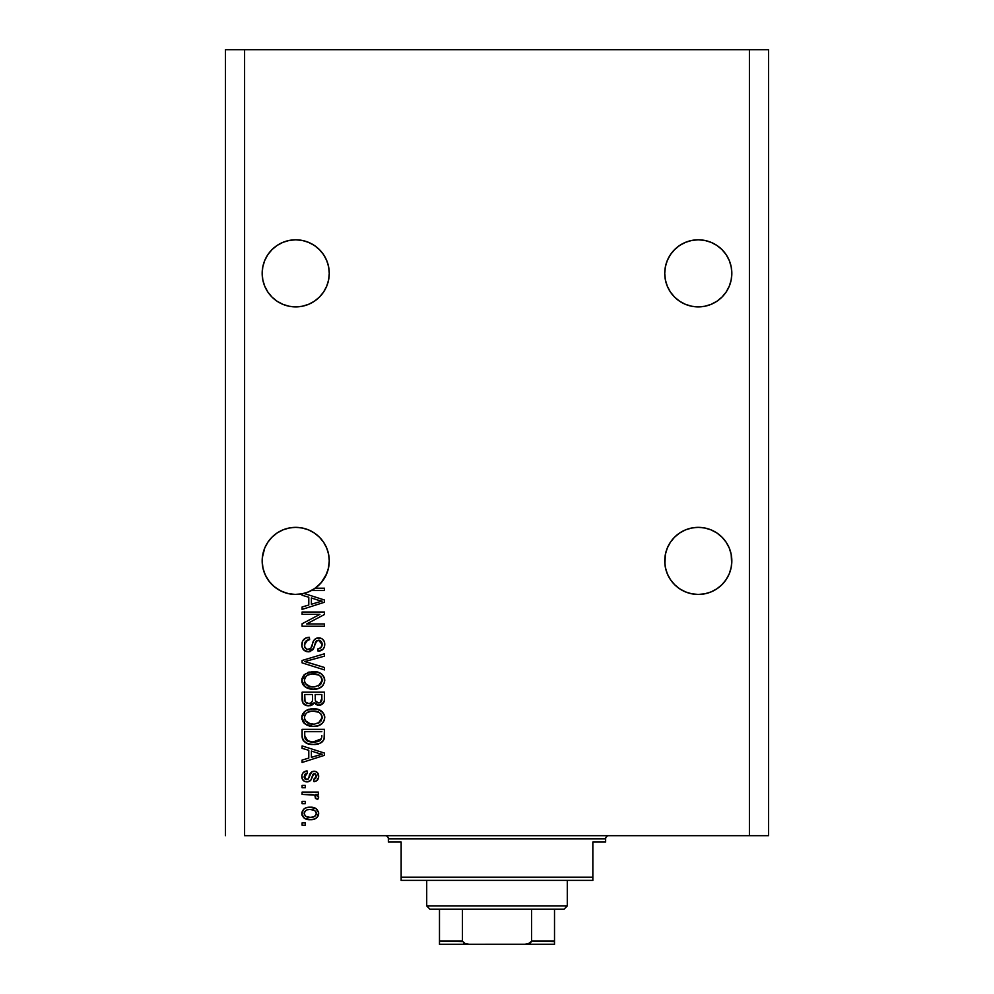 <?xml version="1.0" encoding="UTF-8"?>
<svg xmlns="http://www.w3.org/2000/svg" width="994" height="994" viewBox="0 0 994 994"><rect width="100%" height="100%" fill="white"/><g stroke="black" fill="none" stroke-linecap="round" stroke-linejoin="round"><path stroke-width="1.49" d="M329.101 270.057L329.101 270.07A33.547 33.547 0 0 0 329.101 270.057L329.262 273.35L328.616 266.802L326.703 260.515L328.616 266.802L329.262 273.35L328.616 279.898L326.703 286.185L323.609 291.988L319.434 297.069L314.352 301.244L308.55 304.338L302.263 306.251L295.715 306.897L289.167 306.251L282.88 304.338L277.077 301.244L282.88 304.338L277.077 301.244L271.996 297.069L267.821 291.988L264.727 286.185L262.814 279.898L262.167 273.35A33.547 33.547 0 0 1 295.715 239.802A33.547 33.547 0 0 1 329.262 273.35L328.616 279.898L326.703 286.185L323.609 291.988L319.434 297.069L314.352 301.244L308.55 304.338L302.263 306.251L295.715 306.897L289.167 306.251L282.88 304.338L289.167 306.251L282.88 304.338L277.077 301.244L271.996 297.069L267.821 291.988L264.727 286.185L262.814 279.898L262.167 273.35L262.814 266.802L264.727 260.515L262.814 266.802L264.727 260.515L267.821 254.712L264.727 260.515L267.821 254.712L271.996 249.631L267.821 254.712L271.996 249.631L277.077 245.456L271.996 249.631L277.077 245.456L282.88 242.362L277.077 245.456L282.88 242.362L289.167 240.449L282.88 242.362L289.167 240.449L295.715 239.802L302.263 240.449L308.55 242.362A33.547 33.547 0 0 0 308.55 242.362L302.263 240.449L308.55 242.35L314.352 245.456L308.55 242.362L314.352 245.456L319.447 249.643A33.547 33.547 0 0 0 319.422 249.606L323.609 254.712L326.703 260.515L328.616 266.802M262.814 266.79A33.547 33.547 0 0 0 262.814 266.802L262.329 270.057A33.547 33.547 0 0 0 262.329 270.07L262.329 270.07M731.671 270.057L731.671 270.07A33.547 33.547 0 0 0 731.671 270.057L731.832 273.35L731.186 266.802L729.273 260.515L731.186 266.802L731.832 273.35L731.186 279.898L729.273 286.185L726.179 291.988L722.004 297.069L716.923 301.244L711.12 304.338L704.833 306.251L698.285 306.897L691.737 306.251L685.45 304.338L679.647 301.244L685.45 304.338L679.647 301.244L674.566 297.069L670.391 291.988L667.297 286.185L665.384 279.898L664.737 273.35A33.547 33.547 0 0 1 698.285 239.802A33.547 33.547 0 0 1 731.832 273.35L731.186 279.898L729.273 286.185L726.179 291.988L722.004 297.069L716.923 301.244L711.12 304.338L704.833 306.251L698.285 306.897L691.737 306.251L685.45 304.338L691.737 306.251L685.45 304.338L679.647 301.244L674.566 297.069L670.391 291.988L667.297 286.185L665.384 279.898L664.737 273.35L665.384 266.802L667.297 260.515L665.384 266.802L667.297 260.515L670.391 254.712L667.297 260.515L670.391 254.712L674.566 249.631A33.547 33.547 0 0 0 674.553 249.643L670.391 254.712L674.566 249.631L679.647 245.456L674.566 249.631L679.647 245.456L685.45 242.362L679.647 245.456L685.45 242.362L691.737 240.449L685.45 242.362L691.737 240.449L698.285 239.802L704.833 240.449L711.12 242.362A33.547 33.547 0 0 0 711.095 242.35M704.858 240.449A33.547 33.547 0 0 0 704.833 240.449L711.12 242.362L704.833 240.449L711.12 242.362L716.923 245.456L711.12 242.362L716.923 245.456L722.004 249.631L726.179 254.712L729.273 260.515L731.186 266.802M665.384 266.79A33.547 33.547 0 0 0 665.384 266.802L664.899 270.057A33.547 33.547 0 0 0 664.899 270.07L664.899 270.07M314.315 532.983L319.434 537.182L323.609 542.264L326.703 548.067L328.616 554.354L329.262 560.902L328.616 567.45L326.703 573.737L323.609 579.539L319.434 584.621L314.352 588.796L308.55 591.89L302.263 593.803L295.715 594.449L289.167 593.803L282.88 591.89L277.077 588.796L282.88 591.89L277.077 588.796L271.996 584.621L267.821 579.539L264.727 573.737L262.814 567.45L262.167 560.902A33.547 33.547 0 0 1 295.715 527.354A33.547 33.547 0 0 1 329.262 560.902L329.101 557.622A33.547 33.547 0 0 0 329.101 557.609L329.101 557.597M267.846 542.227A33.547 33.547 0 0 0 262.814 554.354L264.727 548.067L262.814 554.354L264.727 548.067L267.821 542.264L264.727 548.067L267.821 542.264L271.996 537.182L267.821 542.264L271.996 537.182L277.077 533.008L271.996 537.182L277.077 533.008L282.88 529.901L277.077 533.008L282.88 529.901L289.167 528A33.547 33.547 0 0 0 271.983 537.182M319.447 537.195A33.547 33.547 0 0 0 308.55 529.901L314.352 533.008L319.434 537.182L323.609 542.264L326.703 548.067L328.616 554.354A33.547 33.547 0 0 0 323.584 542.227M302.263 528A33.547 33.547 0 0 0 302.213 527.988L295.715 527.354L302.263 528L295.715 527.354L302.263 528L308.55 529.901L302.263 528L308.55 529.901L314.352 533.008L308.55 529.901L302.263 528L295.715 527.354L289.167 528L282.88 529.901L289.167 528L295.715 527.354M731.671 557.609L731.671 557.622A33.547 33.547 0 0 0 731.671 557.609L731.186 554.354A33.547 33.547 0 0 0 726.154 542.227M726.179 542.264L729.273 548.067L731.186 554.354L729.273 548.067L731.186 554.354L729.273 548.067L726.179 542.264L729.273 548.067L726.179 542.264L722.004 537.182A33.547 33.547 0 0 0 711.12 529.901L704.833 528L698.285 527.354L704.833 528L698.285 527.354L704.833 528L711.12 529.901L716.923 533.008L711.12 529.901L716.923 533.008L722.004 537.182L726.179 542.264M679.647 533.008L674.566 537.182L670.391 542.264L667.297 548.067L665.384 554.354L667.297 548.067L670.391 542.264L674.566 537.182L679.647 533.008L685.45 529.901L679.647 533.008L685.45 529.901L691.737 528A33.547 33.547 0 0 0 674.553 537.182L679.647 533.008M664.899 557.609L664.737 560.902A33.547 33.547 0 0 1 698.285 527.354A33.547 33.547 0 0 1 731.832 560.902L731.186 567.45L729.273 573.737L726.179 579.539L722.004 584.621L716.923 588.796L711.12 591.89L704.833 593.803L698.285 594.449L691.737 593.803L685.45 591.89L679.647 588.796L685.45 591.89L679.647 588.796L685.45 591.89L691.737 593.803L685.45 591.89L691.737 593.803L698.285 594.449L691.737 593.803L698.285 594.449L704.833 593.803L711.12 591.89L704.833 593.803L711.12 591.89L716.923 588.796L711.12 591.89L704.833 593.803A33.547 33.547 0 0 1 665.384 567.45L664.737 560.902L665.384 554.354L667.297 548.067L670.391 542.264L674.566 537.182M704.883 528.013A33.547 33.547 0 0 0 704.783 527.988L711.12 529.901L716.923 533.008L722.004 537.182M670.416 542.227A33.547 33.547 0 0 0 665.384 554.354L667.297 548.067L665.384 554.354L664.899 564.182A33.547 33.547 0 0 0 664.899 564.194L664.899 564.182M685.45 529.901L691.737 528L685.45 529.901L691.737 528L698.285 527.354L704.833 528L711.12 529.901M323.609 542.264L326.703 548.067L323.609 542.264M328.616 554.354L329.262 560.902L328.318 568.804L325.547 576.259L321.087 582.844L315.21 588.199L324.466 588.199L324.466 590.523L311.457 590.523A33.547 33.547 0 0 1 303.915 593.43L324.466 599.991L324.466 602.252L302.101 609.409L302.101 606.986L308.786 605.035L308.786 597.22L302.101 595.269L302.101 593.828L294.758 594.437L287.452 593.418L280.544 590.821L274.369 586.783L269.237 581.49L265.373 575.203L262.975 568.233L262.167 560.902L262.814 554.354L264.727 548.067L262.329 557.609M674.566 584.621L670.391 579.539L674.566 584.621L679.647 588.796L674.566 584.621L670.391 579.539L667.297 573.737L665.384 567.45L664.737 560.902A33.547 33.547 0 0 0 698.285 594.449A33.547 33.547 0 0 0 731.832 560.902L731.186 567.45L729.273 573.737L726.179 579.539L722.004 584.621L716.923 588.796L711.12 591.89A33.547 33.547 0 0 0 731.186 567.45L729.273 573.737L726.179 579.539L722.004 584.621L716.923 588.796M321.012 582.931L314.352 588.796L308.55 591.89L302.263 593.803L308.55 591.89L315.21 588.199A33.547 33.547 0 0 1 311.457 590.523L324.466 590.523L324.466 588.199L315.21 588.199A33.547 33.547 0 0 1 302.101 593.828L302.101 595.269L308.786 597.22L308.786 605.035L302.101 606.986L302.101 609.409L324.466 602.252L324.466 599.991L303.915 593.43A33.547 33.547 0 0 1 262.167 560.902L262.329 564.182A33.547 33.547 0 0 0 262.329 564.194L262.329 564.182M244.599 835.668L749.401 835.668L749.401 49.7L244.599 49.7L244.599 835.668L244.599 49.7L225.427 49.7L225.427 835.668L225.427 49.7L749.401 49.7L749.401 835.668L768.573 835.668L768.573 49.7L768.573 835.668L244.599 835.668M704.783 306.264A33.547 33.547 0 0 0 704.833 306.251L711.12 304.338L704.833 306.251L698.285 306.897M302.263 306.251L308.55 304.338L302.263 306.251L295.715 306.897M691.737 528L698.285 527.354M731.186 554.354L731.671 564.182A33.547 33.547 0 0 1 731.671 564.194L731.671 564.219M670.428 579.589L667.297 573.737L665.384 567.45L667.297 573.737M282.88 529.901L289.167 528M302.101 614.342L319.906 614.342L302.101 614.342L302.101 612.018L324.466 612.018L324.466 614.491L306.649 623.934L324.466 623.934L324.466 626.257L302.101 626.257L302.101 623.76L319.906 614.342L302.101 623.76L302.101 626.257L324.466 626.257L324.466 623.934L306.649 623.934L324.466 614.491L324.466 612.018L302.101 612.018L302.101 614.342L302.101 612.018L324.466 612.018L324.466 614.491M308.326 651.816L303.493 649.765L301.903 646.112L302.623 641.043L305.605 638.136L309.37 637.291L309.656 639.614L305.866 641.142L304.512 643.926L304.897 647.417L307.432 649.417L310.799 648.361L313.719 640.596L316.328 638.297L321.745 638.62L323.882 640.732L324.678 643.106L324.355 647.007L322.963 649.306L318.08 651.232L317.794 648.908L321.012 647.666L322.106 643.652L320.105 640.509L316.813 640.571L312.799 649.815L308.326 651.816L313.669 648.361L316.316 640.919L318.577 640.198L322.143 644.435C322.044 647.206 320.59 648.697 317.794 648.908L318.08 651.232C322.329 650.908 324.553 648.61 324.765 644.361C324.616 640.372 322.565 638.21 318.639 637.875C315.123 638.247 313.085 640.26 312.489 643.901C312.265 646.932 310.861 648.796 308.264 649.492C305.68 649.169 304.4 647.653 304.425 644.969C304.636 641.702 306.376 639.912 309.656 639.614L309.37 637.291C304.624 637.564 302.101 640.061 301.816 644.771C301.94 649.045 304.102 651.393 308.326 651.816M308.239 662.526L324.466 667.496L324.466 669.906L302.101 662.874L302.101 660.463L324.466 653.779L324.466 656.164L304.723 661.544L324.466 667.496L324.466 669.906L324.466 667.496L304.723 661.544L324.466 656.164L324.466 653.779L302.101 660.463L302.101 662.874L302.101 660.463L324.466 653.779L324.466 656.164L305.73 661.296M301.816 680.418L303.853 675.1L308.972 672.093L317.098 671.969L321.745 674.131L324.193 677.411L324.516 682.443L322.354 686.158L318.589 688.457L312.203 689.252L307.059 688.072L302.685 684.145L301.816 680.418L305.233 687.003L313.259 689.277C319.77 689.451 323.597 686.506 324.765 680.43C323.572 674.255 319.646 671.298 312.998 671.559L305.32 673.833L301.828 680.902M302.71 713.854L302.027 715.668L305.32 711.008L301.816 717.606L303.853 712.276L307.071 709.977L310.96 708.859L317.098 709.144L322.503 712.015L324.516 715.568L324.516 719.619L322.354 723.334L317.943 725.844L312.203 726.428L307.059 725.26L302.685 721.321L301.816 717.606L305.233 724.179L313.259 726.465C319.77 726.626 323.597 723.682 324.765 717.618C323.572 711.431 319.646 708.474 312.998 708.747L306.177 710.449M302.101 748.333L308.786 750.296L302.101 748.333L302.101 745.922L324.466 753.067L324.466 755.328L302.101 762.473L302.101 760.062L308.786 758.099L308.786 750.296L308.786 758.099L302.101 760.062L302.101 762.473L324.466 755.328L324.466 753.067L302.101 745.922L302.101 748.333L302.101 745.922L324.466 753.067L324.466 755.328L302.101 762.473L302.101 760.062M305.295 825.219L302.101 825.219L302.101 822.895L305.295 822.895L305.295 825.219L305.295 822.895L302.101 822.895L302.101 825.219L302.101 822.895L305.295 822.895L305.295 825.219L302.101 825.219L305.295 825.219M311.134 819.677L304.624 818.422L301.853 814.198L303.431 809.464L305.891 807.886L309.507 807.215L315.906 808.52L318.627 812.719L317.086 817.391L314.688 818.994L310.401 819.69C315.086 819.888 317.832 817.801 318.664 813.452C317.819 809.029 315.011 806.954 310.24 807.203C305.481 806.966 302.673 809.041 301.816 813.452C302.698 817.913 305.556 820 310.401 819.69L309.656 819.677M305.295 803.724L302.101 803.724L302.101 801.4L305.295 801.4L305.295 803.724L305.295 801.4L302.101 801.4L302.101 803.724L302.101 801.4L305.295 801.4L305.295 803.724L302.101 803.724L305.295 803.724M314.551 795.101L302.101 794.43L302.101 792.106L318.366 792.106L318.366 794.43L315.769 794.43L318.589 796.641L317.794 799.362L315.471 798.493L314.887 795.312L310.538 794.43L313.855 794.84L315.757 796.915L315.471 798.493L317.794 799.362L318.664 797.176L315.769 794.43L318.366 794.43L318.366 792.106L302.101 792.106L302.101 794.43L302.101 792.106L318.366 792.106L318.366 794.43M305.295 787.745L302.101 787.745L302.101 785.422L305.295 785.422L305.295 787.745L305.295 785.422L302.101 785.422L302.101 787.745L302.101 785.422L305.295 785.422L305.295 787.745L302.101 787.745L305.295 787.745M307.059 781.93L304.4 781.321L302.387 779.221L301.89 775.382L303.22 772.562L307.047 770.897L307.332 773.22L304.996 774.214L304.139 776.6L304.947 778.923L306.661 779.607L308.314 778.836L311.768 771.804L314.999 771.269L317.496 772.698L318.602 777.32L316.775 780.7L314.017 781.644L313.719 779.321L315.67 778.451L316.34 776.426L315.67 774.102L313.955 773.556L310.613 780.514L307.059 781.93C310.004 781.682 311.669 779.979 312.066 776.848L312.998 774.251L314.352 773.518L316.34 776.426L313.719 779.321L314.017 781.644C317.061 781.209 318.602 779.445 318.664 776.339C318.614 773.22 317.074 771.493 314.017 771.195C311.097 771.754 309.432 773.655 309.035 776.886L308.14 779.085L306.661 779.607L304.139 776.6L307.332 773.22L307.047 770.897C303.729 771.319 301.99 773.17 301.816 776.438C301.94 779.855 303.692 781.682 307.059 781.93M302.114 736.467L302.101 735.958C303.021 742.033 306.786 744.866 313.408 744.469L307.842 743.686L303.369 740.754L302.139 736.964L302.101 729.36L324.466 729.36L324.392 737.461L323.361 740.642L319.608 743.437L313.408 744.469C318.167 744.829 321.721 743.09 324.056 739.225L324.466 729.36L302.101 729.36L302.101 735.958L302.101 729.36L324.466 729.36M302.101 699.068C302.139 703.392 304.326 705.653 308.674 705.839L304.798 704.87L302.897 702.994L302.101 692.184L324.466 692.184L324.417 700.298L323.087 703.504L318.155 705.218L314.154 702.758L311.917 705.144L308.674 705.839L314.154 702.758L318.85 705.255C322.578 704.92 324.442 702.882 324.466 699.117L324.466 692.184L302.101 692.184L302.101 699.068L302.101 692.184L324.466 692.184L324.417 700.273M768.573 49.7L749.401 49.7L768.573 49.7M301.828 813.08L301.977 812.011M303.443 809.451L304.549 808.544M314.303 807.774L315.036 808.047M315.135 808.097L317.036 809.427M318.366 811.551L318.614 812.682M318.664 813.452L318.627 814.173M318.614 814.198L318.242 815.627M317.956 816.236L315.968 818.335M315.384 818.671L314.676 818.994M312.886 819.491L311.855 819.628M304.586 818.397L303.481 817.515M302.151 815.478L301.853 814.198M315.794 811.626L314.166 810.259L310.252 809.526C313.47 809.253 315.496 810.545 316.34 813.39C315.558 816.322 313.52 817.64 310.252 817.366L313.57 816.894M306.326 816.646L310.252 817.366C307.022 817.64 304.984 816.36 304.139 813.514L305.481 816.099M307.643 809.787L309.233 809.563M316.179 814.409L316.129 812.26M313.259 816.993L314.936 816.136M314.203 816.621L316.005 814.869L316.303 812.893M315.222 815.9L316.005 814.869M305.481 810.806L304.139 813.514C304.922 810.582 306.96 809.253 310.252 809.526L311.246 809.563M317.372 795.212L316.577 794.79M318.117 795.809L318.589 796.654M318.664 797.176L317.794 799.362L315.471 798.493L315.757 796.915M311.37 794.454L310.538 794.43L311.37 794.454M302.101 794.43L310.538 794.43M316.415 794.715L315.769 794.43M305.034 771.419L306.003 771.108M307.047 770.897L307.332 773.22L304.214 777.494M305.928 779.52L308.314 778.836M307.817 779.333L306.661 779.607L308.14 779.085L308.861 777.457M309.333 775.929L309.581 775.158M309.668 774.935L309.991 774.102M310.526 773.046L311.768 771.804M311.532 771.965L312.29 771.53M315.93 771.543L317.061 772.263M315.943 771.555L316.887 772.114M318.391 778.314L318.03 779.184M317.484 780.041L316.8 780.688M315.93 781.172L314.502 781.57M314.017 781.644L313.719 779.321L314.787 779.06L313.719 779.321M315.682 778.451L316.266 775.444M314.837 773.581L312.998 774.251L312.066 776.861L312.861 774.512M312.327 775.991L312.538 775.345M311.781 777.793L311.259 779.259M311.097 779.656L310.613 780.501M303.195 780.389L302.673 779.731M302.313 779.06L301.828 776.973M306.661 779.607L305.034 779.01L304.176 777.258M317.546 755.465L311.395 757.341L322.143 754.197L317.546 755.465L322.143 754.197L317.906 753.154L322.143 754.197L320.813 754.521M311.395 751.054L317.906 753.154L311.395 751.054L311.395 757.341L311.395 751.054M324.379 737.66L324.268 738.356M323.361 740.642L321.025 742.742M322.18 741.922L321.435 742.481M320.354 743.102L317.583 744.059M316.589 744.245L315.011 744.419M313.408 744.469L312.402 744.444M312.228 744.444L311.433 744.382M310.6 744.295L309.432 744.108M309.407 744.096L305.953 742.878M307.854 743.686L307.109 743.425M302.859 739.884L302.524 739.027M302.499 738.94L302.263 737.958M302.238 737.821L302.139 736.976M324.454 736.442L324.466 735.672M321.783 737.213L321.857 735.61M320.789 739.76L317.397 741.71M315.719 742.021L319.397 740.89L321.41 738.778L312.75 742.133L315.757 742.021M307.581 741.077L309.283 741.673M304.897 737.697L305.146 738.629M304.723 731.683L321.857 731.683L304.723 731.683L304.748 736.554L304.723 731.683M306.574 740.493L313.445 742.145L307.978 741.251L304.723 735.672M309.979 741.835L310.836 741.971M305.344 739.076L306.811 740.667M315.11 708.834L317.098 709.144M320.9 710.685L319.074 709.741M320.987 710.747L324.193 714.574L322.503 712.015M324.516 715.568L324.703 716.55M324.765 717.618L324.703 716.587M324.516 719.631L324.206 720.563M321.708 723.918L320.068 724.974M319.832 725.098L318.95 725.496M317.31 726.018L321 724.427M317.26 726.03L316.291 726.216M315.272 726.365L314.303 726.428M311.147 726.341L309.047 725.955M311.085 726.341L309.084 725.968M303.853 722.949L302.673 721.284M302.014 719.457L301.89 718.761M301.816 717.606L302.027 719.519M301.878 716.475L302.014 715.717M308.972 709.269L308.003 709.579M317.285 726.018L318.266 725.744M323.087 722.514L323.758 721.495M321.074 720.985L322.143 717.631L320.9 713.928L319.111 712.363L312.961 711.07C318.117 710.71 321.186 712.897 322.143 717.631L318.391 723.16L319.894 722.253L314.626 724.079M305.208 720.551L308.14 723.172L313.334 724.141C308.326 724.39 305.369 722.203 304.425 717.581L305.208 720.551L310.252 723.856L308.488 723.321M307.258 712.524L305.183 714.711L304.425 717.581C305.307 713.096 308.14 710.921 312.961 711.07L310.538 711.257M307.221 712.549L311.457 711.132L308.115 712.027M304.611 719.122L304.86 719.842M305.183 714.711L304.611 716.078M324.206 701.453L321.174 704.808M321.137 704.821L320.031 705.144M317.533 705.119L315.607 704.299M313.756 703.528L313.259 704.15M313.259 704.162L313.769 703.504M310.985 705.516L310.352 705.678M307.332 705.74L302.897 702.994L303.717 704.063M302.897 702.994L302.313 701.366M302.263 701.093L302.114 699.751M312.563 698.794L312.563 698.794C312.75 701.689 311.457 703.267 308.649 703.516C311.457 703.267 312.75 701.689 312.563 698.794L312.563 694.508L312.563 698.794M312.501 700.111L312.563 699.229M306.202 702.882L308.649 703.516L305.295 701.963M321.783 699.975L321.857 698.31C322.205 701.081 321.087 702.621 318.478 702.932L320.813 702.199L321.745 700.385M315.831 701.789L318.478 702.932L315.384 700.894L315.173 694.508L321.857 694.508L321.857 698.31L321.857 694.508L315.173 694.508L315.384 700.894L317.322 702.795M320.031 702.659L321.857 698.31M304.723 694.508L312.563 694.508L304.723 694.508L304.996 701.366L304.723 694.508M305.121 701.627L306.463 703.044L309.097 703.491L311.159 702.783L312.352 700.981M304.81 700.559L304.723 699.117M315.173 698.608L315.57 701.366M318.478 702.932L319.31 702.87M311.979 671.596L314.042 671.584M315.11 671.658L317.061 671.956M320.987 673.572L324.193 677.386L322.503 674.827M324.516 678.393L324.765 680.43M324.516 682.443L322.267 686.245M323.112 685.301L322.367 686.146M316.291 689.041L320.068 687.798M319.819 687.923L318.95 688.32M315.297 689.177L314.303 689.252L315.297 689.177M311.097 689.165L309.047 688.78M307.059 688.084L307.718 688.357M303.853 685.773L302.71 684.183M302.673 684.108L302.027 682.369M302.014 682.282L301.89 681.561M301.865 681.387L302.027 682.331M301.878 679.312L302.014 678.542M302.039 678.467L303.841 675.125M308.972 672.093L308.003 672.404M317.285 688.842L318.266 688.556M321 687.252L321.658 686.767M321.074 683.81L322.143 680.455L320.9 676.752L319.111 675.187L312.961 673.882C318.117 673.522 321.186 675.721 322.143 680.455L318.391 685.984L320.565 684.444M320.54 684.468L314.626 686.904M305.208 683.375L308.14 685.997L313.334 686.953C308.326 687.214 305.369 685.028 304.425 680.405L305.208 683.375L310.252 686.68L308.488 686.146M307.258 675.348L305.183 677.535L304.425 680.405C305.307 675.908 308.14 673.746 312.961 673.882L310.538 674.081M307.221 675.361L311.457 673.957L308.115 674.851M304.611 681.934L304.86 682.654M302.101 662.874L324.466 669.906L302.101 662.874M301.928 643.28L302.288 641.838M303.866 639.366L304.798 638.595M309.37 637.291L309.134 639.676M307.618 640.024L304.425 644.969M304.499 646.001L304.624 646.622M304.76 647.082L305.344 648.125M307.842 649.467L310.091 648.995M311.035 648.026L311.967 645.727M311.333 647.479L311.954 645.765M312.041 645.454L312.824 642.77M315.297 638.881L316.303 638.31M316.726 638.16L317.471 637.974M318.043 637.899L319.26 637.899M320.49 638.111L322.329 639.005M323.895 640.745L324.305 641.627M324.417 641.938L324.678 643.118M324.665 645.702L324.367 646.982M324.355 647.019L323.709 648.361M321.932 650.151L320.876 650.685M320.056 650.958L319.422 651.095M318.751 651.194L318.08 651.232L317.794 648.908M318.676 648.784L319.509 648.573M319.695 648.498L321 647.678M321.621 646.833L322.106 643.665M321.969 642.882L321.31 641.478M319.335 640.26L315.993 641.292M315.744 641.714L315.173 643.193M315.11 643.379L315.359 642.609M313.11 649.393L309.842 651.654M308.749 651.791L310.004 651.617M306.96 651.691L305.717 651.306M304.524 650.648L303.568 649.84M303.481 649.741L302.723 648.697M306.425 637.788L305.643 638.111M303.891 639.328L303.108 640.235M314.613 645.317L314.825 644.472M322.404 639.055L321.087 638.31M312.489 643.901L311.656 646.659M305.233 641.975L305.866 641.142M324.466 623.934L324.466 626.257L302.101 626.257L302.101 623.76M324.466 599.991L324.466 602.252L302.101 609.409L302.101 606.986M318.527 602.103L322.143 601.134L317.906 600.09L322.143 601.134L320.813 601.457M319.832 601.718L311.395 604.265L311.395 597.978L317.906 600.09L311.395 597.978L311.395 604.265L319.832 601.718M320.751 601.469L317.546 602.401M324.466 588.199L324.466 590.523M307.258 817.006L310.749 817.366M304.736 811.589L304.288 812.508M304.176 813.005L304.176 814.011M311.358 742.033L312.75 742.133M313.445 742.145L314.576 742.12M317.943 741.549L318.999 741.102M322.081 718.513L322.106 716.836M321.957 716.053L321.708 715.295M321.36 714.587L320.9 713.928M314.551 711.12L311.457 711.132M304.425 717.581L304.475 718.351M311.781 724.067L313.98 724.129M322.081 681.337L322.106 679.66M321.957 678.877L321.708 678.119M321.36 677.411L320.9 676.752M314.551 673.944L311.457 673.957M305.183 677.535L304.611 678.914M304.425 680.405L304.475 681.176M311.781 686.891L313.98 686.941M289.167 593.803L295.715 594.449L289.167 593.803M716.923 245.456L722.004 249.631L726.179 254.712L729.273 260.515M691.737 240.449L698.285 239.802L704.833 240.449M329.101 276.643A33.547 33.547 0 0 0 329.101 276.63L329.262 273.35A33.547 33.547 0 0 1 295.715 306.897A33.547 33.547 0 0 1 262.167 273.35L262.329 276.63A33.547 33.547 0 0 0 262.329 276.643M314.352 245.456L319.434 249.631L323.609 254.712L326.703 260.515M289.167 240.449L295.715 239.802L302.263 240.449L308.55 242.362M271.996 584.621L267.858 579.589M282.88 591.89L287.378 593.393L282.905 591.902M329.101 564.194L329.101 564.182A33.547 33.547 0 0 1 329.101 564.194L329.262 560.902A33.547 33.547 0 0 1 315.21 588.199M321.161 582.757L326.703 573.737L328.616 567.45A33.547 33.547 0 0 1 311.457 590.523M302.101 593.828L308.55 591.89A33.547 33.547 0 0 1 280.569 590.834M265.361 575.178A33.547 33.547 0 0 1 262.814 567.45L264.727 573.737M679.647 588.796L685.45 591.89M265.386 575.228A33.547 33.547 0 0 0 280.519 590.809M267.833 292.012A33.547 33.547 0 0 0 267.846 292.012L264.727 286.185A33.547 33.547 0 0 0 267.808 291.963L264.727 286.185L262.814 279.898L264.727 286.185M328.616 279.898L326.703 286.185L328.616 279.898L326.703 286.185L323.609 291.988A33.547 33.547 0 0 0 328.616 279.898M319.447 297.057A33.547 33.547 0 0 1 308.55 304.338L314.352 301.244L319.434 297.069L323.609 291.988M664.899 276.643L664.899 276.63A33.547 33.547 0 0 0 664.899 276.643L664.737 273.35A33.547 33.547 0 0 0 698.285 306.897A33.547 33.547 0 0 0 731.832 273.35L731.671 276.655A33.547 33.547 0 0 0 731.671 276.63M670.391 291.988L667.297 286.185L665.384 279.898L667.297 286.185L670.391 291.988A33.547 33.547 0 0 1 665.384 279.898M674.566 297.069L674.553 297.069A33.547 33.547 0 0 0 691.787 306.264M729.285 286.173A33.547 33.547 0 0 0 731.186 279.898L729.273 286.185L731.186 279.898L729.273 286.185L726.179 291.988A33.547 33.547 0 0 0 726.167 292.012A33.547 33.547 0 0 0 729.273 286.197M722.017 297.057A33.547 33.547 0 0 1 711.132 304.338L716.923 301.244L722.004 297.069L726.179 291.988M262.814 279.898A33.547 33.547 0 0 0 264.715 286.173M271.983 297.069A33.547 33.547 0 0 0 282.868 304.338M282.892 304.35A33.547 33.547 0 0 0 289.217 306.264M385.175 835.668A3.193 3.193 0 0 1 388.368 838.861L388.368 842.055L401.154 842.055L401.154 877.205L592.846 877.205L592.846 842.055L605.632 842.055L605.632 838.861A3.193 3.193 0 0 1 608.825 835.668A3.193 3.193 0 0 0 605.632 838.861L388.368 838.861A3.193 3.193 0 0 0 385.175 835.668M604.812 842.055L592.846 842.055L592.846 880.398L401.154 880.398L592.846 880.398L592.846 877.205L401.154 877.205L401.154 842.055L388.368 842.055L388.368 838.861L605.632 838.861L605.632 842.055L604.812 842.055L605.632 842.055M401.154 877.205L401.154 880.398L401.154 877.205M388.368 842.055L389.188 842.055M554.515 941.678L531.554 941.107L531.554 909.15L564.095 909.15L567.288 905.956L426.712 905.956L429.905 909.15L531.554 909.15L429.905 909.15L426.712 905.956L567.288 905.956L567.288 880.398L567.288 905.956L564.095 909.15L531.554 909.15L531.554 941.107L530.585 942.809L524.857 944.3L469.143 944.3L463.701 943.02M426.712 880.398L426.712 905.956L426.712 880.398M554.515 941.107L554.515 944.275L524.857 944.3L528.796 943.741L531.554 941.107L554.515 941.107L554.515 909.15L554.515 944.275L439.485 944.3L469.143 944.3L465.192 943.728L462.446 941.107L462.446 909.15L462.446 941.107L439.485 941.107L439.485 944.176M462.545 941.678L439.485 941.107L439.485 942.063M439.485 909.15L439.485 941.107L439.485 909.15"/></g></svg>
